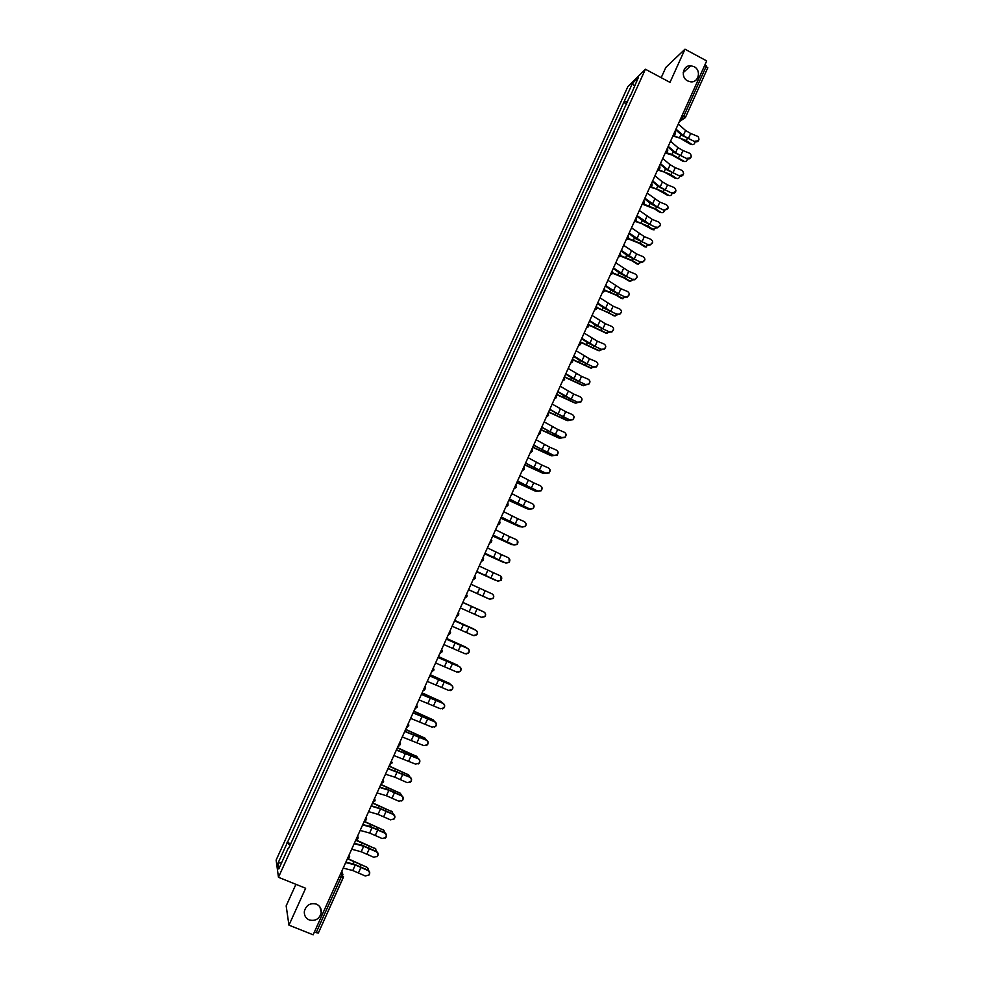 <?xml version="1.0" encoding="UTF-8"?>
<svg xmlns="http://www.w3.org/2000/svg" width="984" height="984" viewBox="0 0 984 984"><rect width="100%" height="100%" fill="white"/><g stroke="black" fill="none" stroke-linecap="round" stroke-linejoin="round"><path stroke-width="1.48" d="M316.393 904.124C319.997 905.834 321.62 908.736 321.251 912.808C319.394 918.982 315.384 921.368 309.247 919.954C305.569 918.207 303.958 915.255 304.388 911.098C306.332 905.022 310.341 902.685 316.393 904.124M694.089 66.678C701.678 70.319 698.579 83.148 690.424 81.783L687.668 80.909C680.301 77.404 682.896 64.944 690.817 65.756L694.089 66.678M295.926 884.333L286.159 905.883L288.952 925.169L313.146 934.8L706.696 60.922L684.987 49.2L665.861 67.379L661.199 77.674M645.406 69.237L627.829 86.678L276.135 860.077L278.46 877.285L645.406 69.237L669.993 82.373L684.987 49.2M288.952 925.169L305.643 888.257L278.46 877.285M343.207 877.691L318.386 932.943L316.159 932.672L341.116 877.248L342.014 874.099L341.399 872.058M314.413 931.971L316.159 932.672M704.815 65.116L707.705 67.847M619.047 121.032L622.306 113.837M614.582 130.847L611.273 138.08M606.833 147.907L603.549 155.128M599.072 164.992L595.75 172.262M591.286 182.126L587.989 189.383M583.487 199.297L580.154 206.591M575.665 216.505L572.356 223.786M567.829 233.749L564.496 241.068M559.982 251.031L556.636 258.362M552.11 268.349L548.764 275.704M544.226 285.704L540.88 293.072M536.329 303.109L532.971 310.477M528.396 320.55L525.038 327.955M520.462 338.029L517.08 345.446M512.504 355.544L509.134 362.961M504.534 373.096L501.127 380.537M496.539 390.697L493.132 398.151M488.519 408.323L485.112 415.802M480.499 425.998L477.08 433.501M472.443 443.722L469.024 451.226M464.374 461.471L460.942 468.999M456.293 479.269L452.849 486.809M448.187 497.104L444.743 504.657M440.069 514.976L436.613 522.553M431.927 532.898L428.471 540.487M423.772 550.856L420.303 558.457M415.592 568.85L412.136 576.476M407.401 586.894L403.932 594.533M399.197 604.963L395.703 612.638M390.943 623.081L387.462 630.769M382.702 641.248L379.209 648.948M374.437 659.452L370.931 667.177M366.134 677.693L362.629 685.442M357.844 695.983L354.314 703.745M349.517 714.31L345.987 722.096M341.165 732.686L337.623 740.485M332.801 751.099L329.246 758.922M324.425 769.562L320.858 777.397M316.012 788.061L312.445 795.908M307.586 806.609L304.019 814.469M299.136 825.17L295.557 833.079M627.632 102.115L624.188 101.524L632.515 83.234L638.407 77.404L630.264 96.321M288.533 848.552L629.969 95.965M288.078 848.491L278.779 868.958L277.98 863.214L287.143 843.054L290.145 844.998M624.188 101.524L287.143 843.054M626.746 104.07L623.401 102.299M290.686 843.805L287.008 842.304M632.515 83.234L634.483 86.026M281.756 862.402L277.98 863.214M695.073 141.13C698.689 141.179 699.71 139.654 698.136 136.567L690.67 133.455L688.406 138.486L694.987 141.721L682.17 135.484L675.676 129.814M698.972 139.248C698.517 141.376 697.189 142.2 694.987 141.721M675.983 129.125L683.314 135.521L688.406 138.486M678.271 124.058L685.577 130.478L690.67 133.455M692.564 144.611L691.703 144.328C693.609 144.956 694.716 144.095 695.024 141.733M672.896 135.989L679.907 138.117L690.657 144.377M691.555 144.242L686.303 140.601L673.142 135.448M676.918 130.897L675.393 130.441M687.385 158.264C691.199 158.178 692.121 156.591 690.178 153.492L682.982 150.552L680.719 155.607L687.312 158.83L674.471 152.606L667.927 147.01M691.297 156.333C690.854 158.486 689.526 159.31 687.312 158.83M668.234 146.345L675.602 152.643L680.719 155.607M670.522 141.266L677.878 147.6L682.982 150.552M679.686 175.423C683.696 175.201 684.52 173.541 682.17 170.466L675.282 167.686L673.007 172.753L679.612 175.976L666.758 169.752L660.166 164.242M683.609 173.467C683.179 175.619 681.851 176.456 679.612 175.976M660.461 163.602L667.89 169.814L673.007 172.753M662.749 158.51L670.166 164.746L675.282 167.686M671.961 192.63L672.183 192.704C676.168 192.163 676.857 190.441 674.237 187.55L667.57 184.869L665.295 189.937L671.9 193.159L659.022 186.948L652.392 181.511M675.91 190.625C675.541 192.692 674.274 193.565 672.121 193.233L671.9 193.159M652.675 180.896L660.153 187.022L665.295 189.937M654.963 175.792L662.429 181.942L667.57 184.869M684.913 161.585L684.015 161.278C685.873 161.966 687.004 161.155 687.41 158.867M665.245 152.963L672.256 155.128L683.031 161.351M683.929 161.216L671.986 154.439L665.565 152.459M668.788 147.735L667.742 147.415M677.238 178.596L676.316 178.264C678.124 179.002 679.28 178.264 679.772 176.025M657.669 169.986L664.594 172.163L675.405 178.35M676.291 178.239L670.99 174.672L658.431 169.654M669.538 195.644L668.628 195.299C670.387 196.062 671.543 195.361 672.109 193.233L672.183 192.704M650.166 187.083L656.906 189.248L667.755 195.398M668.628 195.299L663.302 191.769L651.051 186.825M664.225 209.863L664.79 210.035C668.53 209.198 669.095 207.452 666.512 204.783L659.834 202.089L657.546 207.169L664.175 210.379L651.273 204.168L644.594 198.817M668.185 207.821L664.175 210.379M644.864 198.227L657.546 207.169M647.164 193.11L659.834 202.089M656.476 227.144L657.386 227.353C660.854 226.271 661.309 224.512 658.763 222.052L652.084 219.334L649.797 224.426L656.426 227.636L643.511 221.437L636.783 216.16M660.436 225.053L657.349 227.845L656.426 227.636M637.042 215.594L649.797 224.426M639.354 210.465L652.084 219.334M661.826 212.728L660.953 212.396C662.65 213.134 663.806 212.495 664.421 210.465M642.65 204.229L654.741 208.977L660.079 212.47M660.953 212.396L655.602 208.903L643.548 203.995M654.089 229.862L652.392 229.592L656.709 227.734M635.135 221.425L641.494 223.516L652.392 229.592M653.265 229.543L647.89 226.074L635.935 221.179M648.702 244.463L649.932 244.684C653.142 243.405 653.499 241.621 650.99 239.358L644.311 236.627L642.023 241.732L648.665 244.942L635.726 238.743L628.961 233.552M652.687 242.31L649.907 245.151L648.665 244.942M629.194 233.011L642.023 241.732M631.519 227.87L644.311 236.627M640.904 261.818L642.441 262.015C645.406 260.575 645.652 258.804 643.204 256.701L636.525 253.958L634.225 259.075L640.891 262.273L627.927 256.086L621.113 250.969M644.901 259.616L642.417 262.47L640.891 262.273M621.334 250.453L634.225 259.075M623.659 245.311L636.525 253.958M633.106 279.222L634.889 279.358C637.62 277.808 637.804 276.049 635.406 274.081L628.727 271.326L626.414 276.455L633.093 279.653L620.104 273.478L613.241 268.435M637.115 276.947L634.877 279.8L633.093 279.653M613.462 267.943L626.414 276.455M615.787 262.789L628.727 271.326M625.283 296.651L627.288 296.738C629.821 295.102 629.92 293.355 627.583 291.51L620.904 288.743L618.592 293.884L625.27 297.07L612.269 290.895L605.357 285.938M629.293 294.314L627.275 297.156L625.27 297.07M605.566 285.471L618.592 293.884M607.903 280.305L620.904 288.743M617.435 314.13L619.637 314.154C621.999 312.445 622.036 310.723 619.748 308.964L613.069 306.184L610.744 311.338L617.435 314.523L604.422 308.361L597.46 303.478M621.47 311.719L619.637 314.548L617.435 314.523M597.657 303.047L610.744 311.338M599.994 297.857L613.069 306.184M609.576 331.645L611.95 331.596C614.151 329.849 614.127 328.139 611.9 326.467L605.209 323.674L602.885 328.841L609.588 332.014L596.55 325.864L589.539 321.067M613.622 329.16L611.95 331.965L609.588 332.014M589.723 320.649L602.885 328.841M592.073 315.458L605.209 323.674M601.704 349.197L604.213 349.086C606.279 347.303 606.218 345.605 604.028 344.006L597.337 341.202L595.013 346.368L601.728 349.554L588.653 343.404L581.606 338.693M605.75 346.626L604.225 349.443L601.728 349.554M581.778 338.299L595.013 346.368M584.127 333.096L597.337 341.202M593.807 366.786L596.439 366.614C598.383 364.793 598.284 363.133 596.132 361.595L589.441 358.766L587.116 363.945L593.832 367.118L580.757 360.98L573.647 356.356M597.854 364.117L596.464 366.946L593.832 367.118M573.807 355.987L587.116 363.945M576.169 350.771L589.441 358.766M646.34 247.021L644.692 246.75L648.973 245.041M627.632 238.657L639.305 243.331L644.692 246.75M645.553 246.713L640.154 243.282L628.247 238.374M638.567 264.216L636.968 263.946L641.224 262.384M620.129 255.938L631.556 260.563L636.968 263.946M637.829 263.921L632.404 260.539L620.535 255.619M630.781 281.449L629.231 281.178L633.438 279.763M612.589 273.257L623.794 277.832L629.231 281.178M630.08 281.178L624.643 277.82L612.724 272.863M622.97 298.73L621.482 298.447L625.627 297.18M604.779 290.526L616.021 295.138L621.482 298.447M622.318 298.459L616.857 295.138L604.852 290.132M615.148 316.036L613.708 315.753L617.792 314.646M596.894 307.82L608.223 312.481L613.708 315.753M614.545 315.79L596.894 307.414M607.3 333.392L605.923 333.109L609.932 332.137M588.924 325.114L605.923 333.109M606.747 333.158L588.862 324.72M599.441 350.771L598.112 350.488L602.036 349.664M580.867 342.432L598.112 350.488M598.936 350.562L580.72 342.026M591.556 368.201L590.289 367.918L594.127 367.229M572.676 359.738L590.289 367.918M591.101 368.004L572.454 359.32M585.898 384.412L588.629 384.178C590.474 382.358 590.338 380.697 588.235 379.209L581.532 376.368L579.195 381.571L585.935 384.732L572.823 378.594L565.677 374.055M589.945 381.644L588.666 384.498L585.935 384.732M565.825 373.723L579.195 381.571M568.186 368.483L581.532 376.368M577.965 402.087L580.794 401.792C582.54 399.947 582.38 398.311 580.302 396.872L573.598 394.018L571.261 399.221L578.014 402.382L564.89 396.257L557.682 391.792M582.011 399.197L580.843 402.087L578.014 402.382M557.83 391.484L571.261 399.221M560.191 386.245L573.598 394.018M570.019 419.799L572.922 419.455C574.594 417.597 574.41 415.974 572.356 414.572L565.665 411.693L563.315 416.921L570.068 420.082L549.675 409.578M574.053 416.786L572.983 419.725L570.068 420.082M549.81 409.295L563.315 416.921M552.172 404.043L565.665 411.693M562.048 437.548L565.025 437.154C566.624 435.297 566.415 433.686 564.398 432.308L557.694 429.418L555.345 434.657L562.122 437.806L541.655 427.4M566.071 434.387L565.087 437.413L562.122 437.806M541.766 427.142L555.345 434.657M544.14 421.878L557.694 429.418M554.066 455.346L557.104 454.903C558.641 453.034 558.42 451.435 556.415 450.094L549.712 447.191L547.362 452.431L554.14 455.58L533.611 445.26M558.051 452.013L557.178 455.137L551.692 455.801L532.774 447.105M533.709 445.039L547.362 452.431M536.083 439.762L549.712 447.191M546.058 473.169L549.158 472.689C550.634 470.819 550.4 469.233 548.42 467.917L541.717 464.989L539.355 470.254L546.145 473.39L525.542 463.169M550.007 469.663L549.244 472.91L546.145 473.39M525.628 462.972L539.355 470.254M528.014 457.683L541.717 464.989M538.039 491.053L541.188 490.524C542.615 488.654 542.356 487.068 540.413 485.776L533.697 482.837L531.335 488.113L538.137 491.25L517.461 481.114M541.913 487.326L541.274 490.721L538.137 491.25M517.535 480.942L531.335 488.113M519.933 475.641L533.697 482.837M530.007 508.962L533.193 508.396C534.583 506.526 534.312 504.952 532.381 503.673L525.665 500.721L523.291 506.01L530.105 509.134L509.368 499.097M533.783 505.013L533.291 508.568L530.105 509.134M509.429 498.962L523.291 506.01M511.828 493.636L525.665 500.721M521.951 526.92L525.173 526.317C526.526 524.447 526.231 522.873 524.324 521.618L517.609 518.654L515.235 523.943L522.061 527.067L501.237 517.129M524.435 521.778C526.342 523.045 526.625 524.607 525.284 526.477L522.061 527.067M501.299 517.006L515.235 523.943M503.697 511.68L517.609 518.654M513.869 544.915L517.141 544.275C518.445 542.405 518.15 540.843 516.256 539.601L509.54 536.624L507.154 541.926L513.992 545.05L493.107 535.198M517.35 540.462L517.252 544.41L513.992 545.05M493.144 535.111L507.154 541.926M495.555 529.773L509.54 536.624M505.776 562.946L509.072 562.282C510.352 560.413 510.044 558.863 508.162 557.62L501.446 554.632L499.06 559.945L505.911 563.057L484.952 553.316M509.036 558.223L509.208 562.405L505.911 563.057M484.977 553.242L499.06 559.945M487.387 547.891L501.446 554.632M497.658 581.027L500.991 580.339C502.234 578.457 501.926 576.907 500.057 575.689L493.341 572.676L490.942 578.002L497.806 581.113L476.773 571.458M500.659 576.046L501.127 580.425L497.806 581.113M476.785 571.421L490.942 578.002M479.208 566.058L493.341 572.676M489.528 599.145L492.886 598.42C494.103 596.55 493.784 595.013 491.926 593.795L485.21 590.769L482.812 596.107L489.688 599.219L468.581 589.65L482.812 596.107M492.209 593.942C493.956 595.185 494.226 596.698 493.033 598.506L489.688 599.219M471.004 584.275L485.21 590.769M460.364 607.915L481.385 617.3L484.768 616.562C485.961 614.692 485.629 613.155 483.784 611.95L483.943 611.999C485.788 613.204 486.108 614.742 484.928 616.611L481.729 617.435M483.943 611.999L462.787 602.503L483.784 611.95M452.111 626.218L473.218 635.504L476.625 634.741C477.793 632.872 477.461 631.334 475.629 630.129L475.789 630.178C477.621 631.371 477.953 632.909 476.785 634.778L473.944 635.726M454.546 620.818L475.629 630.129M475.789 630.178L454.571 620.769M583.66 385.654L582.454 385.384L586.181 384.83M564.361 377.032L582.454 385.384M583.254 385.482L564.459 376.761M575.738 403.157L578.211 402.456M556.452 394.535L574.594 402.887M575.394 403.009L556.563 394.289M567.793 420.697L570.216 420.131M548.555 412.075L566.722 420.426M567.51 420.562L548.654 411.853M559.834 438.274L562.184 437.843M540.634 429.664L558.826 438.015M559.613 438.163L540.72 429.467M532.701 447.289L550.917 455.629M543.857 473.538L546.046 473.353M524.743 464.952L542.983 473.292M543.758 473.488L524.816 464.792M535.849 491.225L537.928 491.151M516.772 482.652L535.038 490.991M535.8 491.201L516.834 482.517M527.793 508.949L529.773 508.986M508.777 500.401L527.067 508.74M527.83 508.962L508.826 500.29M519.675 526.711L521.582 526.858M500.77 518.187L519.085 526.514M519.835 526.76L500.807 518.088M511.532 544.496L513.341 544.755M492.738 536.009L511.09 544.337M511.828 544.607L492.775 535.936M503.377 562.319L505.05 562.676M484.694 553.869L503.07 562.196M503.808 562.479L484.718 553.82M495.198 580.179L496.674 580.609M495.752 580.4L476.65 571.753L495.038 580.105M487.695 598.358L468.556 589.711L488.101 598.506M482.467 611.335L462.837 602.405L482 611.052M454.731 620.412L473.39 628.825M474.706 629.674L454.719 620.449M443.858 644.569L465.026 653.745L468.458 652.958C469.602 651.088 469.27 649.551 467.437 648.37L467.621 648.382C469.442 649.575 469.774 651.101 468.63 652.97L466.121 654.003M446.293 639.145L467.437 648.37M467.621 648.382L446.318 639.083M446.601 638.468L465.407 646.955M466.797 648.013L446.576 638.53M435.568 662.958L456.822 672.035L460.266 671.223C461.398 669.354 461.053 667.829 459.245 666.635L459.43 666.635C461.238 667.816 461.582 669.341 460.451 671.223L458.261 672.293M438.015 657.533L459.245 666.635M459.43 666.635L438.052 657.435M438.446 656.574L457.412 665.122M458.815 666.352L438.409 656.648M427.265 681.383L448.593 690.362L452.062 689.538C453.181 687.656 452.824 686.131 451.029 684.95L451.226 684.926C453.021 686.106 453.366 687.631 452.259 689.513L450.34 690.584M429.713 675.946L451.029 684.95M451.226 684.926L429.774 675.824M430.279 674.704L449.381 683.351M450.77 684.716L449.516 683.425L430.229 674.803M418.95 699.87L440.352 708.738L443.846 707.89C444.94 706.008 444.583 704.482 442.788 703.314L442.997 703.265C444.793 704.446 445.137 705.959 444.042 707.84L442.357 708.886M421.398 694.409L442.788 703.314M442.997 703.265L421.472 694.261M422.087 692.884L441.336 701.617L422.038 693.007M442.677 703.117L440.672 701.198M410.611 718.381L432.087 727.139L435.592 726.278C436.675 724.409 436.318 722.883 434.522 721.715L434.743 721.641C436.527 722.809 436.884 724.335 435.814 726.217L434.325 727.225M413.071 712.92L434.522 721.715M434.743 721.641L413.157 712.736M413.883 711.112L433.218 719.882M434.559 721.555L433.157 719.857L413.821 711.247M402.247 736.942L423.809 745.601L427.327 744.728C428.397 742.846 428.04 741.321 426.257 740.153L426.478 740.066C428.261 741.235 428.618 742.748 427.548 744.63L426.244 745.601M404.719 731.469L426.257 740.153M426.478 740.066L404.805 731.26M405.654 729.365L425.076 738.184M426.392 740.029L424.953 738.135L405.58 729.538M393.871 755.552L415.506 764.101L419.049 763.203C420.094 761.321 419.738 759.808 417.954 758.639L418.188 758.529C419.971 759.697 420.328 761.21 419.282 763.092L418.114 764.014M396.343 750.054L417.954 758.639M410.291 754.826L410.611 754.138L416.724 756.45L418.2 758.529L396.454 749.82M397.413 747.68L416.909 756.536M410.611 754.138L397.327 747.865M385.47 774.199L394.768 777.151L407.192 782.637L410.734 781.726C411.779 779.857 411.41 778.332 409.639 777.163L409.885 777.04C411.656 778.196 412.025 779.722 410.98 781.591L409.934 782.477M387.954 768.689L409.639 777.163M409.885 777.04L388.077 768.43M389.147 766.019L408.729 774.925M409.971 777.077L408.483 774.814L389.061 766.229M377.057 792.895L386.417 795.749L398.852 801.222L402.419 800.299C403.44 798.418 403.071 796.892 401.312 795.736L401.558 795.589C403.329 796.745 403.698 798.258 402.665 800.14L401.718 800.976M379.541 787.372L388.877 790.263L401.312 795.736M401.558 795.589L387.954 789.635L379.676 787.077M380.869 784.408L400.525 793.362M401.718 795.662L400.217 793.227L380.771 784.642M368.619 811.628L378.028 814.371L390.488 819.844L394.067 818.909C395.088 817.028 394.707 815.515 392.96 814.346L393.219 814.174C394.978 815.33 395.347 816.855 394.338 818.737L393.465 819.537M371.103 806.093L380.501 808.873L392.96 814.346M393.219 814.174L379.59 808.233L371.251 805.773M372.567 802.846L392.296 811.837M393.428 814.285L391.939 811.677L372.456 803.104M360.156 830.41L369.64 833.042L382.112 838.516L385.703 837.569C386.712 835.687 386.331 834.161 384.584 833.005L384.855 832.808C386.614 833.965 386.983 835.49 385.974 837.372L385.187 838.134M362.653 824.863L372.112 827.532L384.584 833.005M384.855 832.808L371.202 826.88L362.813 824.506M364.326 821.357L384.055 830.348M385.101 832.944L383.637 830.164L364.129 821.591M351.682 849.229L361.214 851.763L373.711 857.236L377.315 856.277C378.311 854.383 377.942 852.87 376.196 851.714L376.478 851.492C378.225 852.648 378.594 854.161 377.598 856.055L376.872 856.781M354.178 843.669L363.699 846.24L376.196 851.714M376.478 851.492L362.801 845.564L354.363 843.288M356.454 840.127L375.79 848.921M376.761 851.652L375.322 848.688L355.716 840.274L357.967 838.651M343.182 868.097L352.776 870.52L365.298 875.981L368.914 875.022C369.898 873.128 369.517 871.603 367.782 870.446L368.077 870.213C369.812 871.369 370.193 872.882 369.209 874.776L368.52 875.465M345.692 862.525L355.273 864.985L367.782 870.446M368.077 870.213L354.375 864.296L345.876 862.107M348.397 858.847L367.499 867.519M368.385 870.385L368.422 868.823L366.983 867.273L347.992 859.032M340.722 873.571L342.014 874.099L343.293 877.617L339.382 876.535M679.809 120.638L683.88 115.952L706.377 65.965M680.916 118.178L682.613 119.002L685.356 117.613L682.293 115.116M675.061 131.167C676.106 133.234 675.504 134.562 673.265 135.165L675.319 133.849M665.455 152.508L667.521 151.155M657.644 169.851L659.723 168.498M649.809 187.243L651.888 185.865M641.962 204.66L644.053 203.282M634.102 222.126L636.193 220.748M626.218 239.629L628.309 238.239M618.321 257.168L620.412 255.778M610.4 274.745L612.503 273.343M602.466 292.371L604.57 290.969M594.508 310.034L596.624 308.619M586.538 327.733L588.653 326.319M578.543 345.482L580.671 344.043M570.536 363.256L572.663 361.829M562.516 381.079L564.644 379.639M554.472 398.951L556.6 397.499M546.403 416.847L548.543 415.396M538.322 434.793L540.474 433.341M530.216 452.788L532.369 451.312M532.073 448.679L532.541 449.7L530.278 452.677M522.098 470.819L524.263 469.331M523.955 466.699L524.435 467.781L522.147 470.696M513.968 488.888L516.12 487.4M515.825 484.755L516.317 485.911L514.017 488.765M505.813 506.994L507.978 505.505M507.67 502.861L508.174 504.079L505.862 506.883M497.633 525.149L499.798 523.648M499.503 521.003L500.02 522.283L497.683 525.038M489.442 543.34L491.619 541.84L491.311 539.195M481.225 561.581L483.402 560.068L483.095 557.411M472.997 579.859L475.174 578.334L474.866 575.689M464.743 598.174L466.933 596.648L466.625 594.004M456.478 616.538L458.667 615.012L458.359 612.356M448.187 634.951L450.389 633.413L450.069 630.744M439.873 653.401L442.074 651.851L441.767 649.194M431.546 671.888L432.726 671.506M433.452 667.669L433.759 670.338M423.194 690.424L424.313 690.079M425.1 686.192L425.42 688.861M414.83 709.009L415.875 708.689M416.736 704.765L417.056 707.434M406.441 727.619L407.413 727.361M408.36 723.375L408.668 726.044M398.04 746.29L398.926 746.056M399.959 742.034L400.267 744.704M389.615 764.999L390.402 764.814M391.534 760.73L391.853 763.399M381.165 783.756L381.841 783.608M383.096 779.476L383.416 782.145M374.633 798.258L374.953 800.939M366.159 817.089L366.466 819.77M357.659 835.957L358.188 837.839M349.136 854.887L349.677 856.781L347.303 859.192M349.677 856.781L349.455 857.568M679.366 121.622L685.356 117.613L707.816 67.699M685.577 130.478L683.314 135.521M686.303 140.601L687.201 138.596M679.649 137.428L680.989 134.451M677.878 147.6L675.602 152.643M670.166 164.746L667.89 169.814M662.429 181.942L660.153 187.022M678.653 157.625L679.514 155.693M671.986 154.439L673.277 151.585M670.99 174.672L671.826 172.815M664.311 171.499L665.553 168.744M663.302 191.769L664.102 189.986M656.623 188.596L657.816 185.951M654.68 199.174L652.392 204.266M646.918 216.443L644.618 221.548M655.602 208.903L656.377 207.193M648.911 205.742L650.055 203.196M647.89 226.074L648.628 224.438M641.187 222.913L642.281 220.477M639.133 233.762L636.832 238.866M631.334 251.105L629.022 256.234M623.512 268.497L621.199 273.626M615.677 285.926L613.364 291.067M607.817 303.38L605.504 308.546M599.945 320.895L597.62 326.061M592.061 338.434L589.736 343.613M584.152 356.023L581.815 361.214M640.154 243.282L640.855 241.72M633.45 240.121L634.495 237.796M632.404 260.539L633.081 259.038M625.689 257.365L626.685 255.151M624.643 277.82L625.27 276.406M617.903 274.659L618.85 272.556M616.857 295.138L617.46 293.798M610.117 291.99L611.015 289.997M609.047 312.506L609.625 311.239M602.306 309.345L603.143 307.463M601.236 329.911L601.765 328.717M594.471 326.749L595.271 324.978M593.389 347.352L593.893 346.233M586.624 344.203L587.374 342.543M585.542 364.83L586.009 363.785M578.764 361.682L579.453 360.132M576.23 373.637L573.881 378.852M568.285 391.3L565.935 396.527M560.327 409.012L557.977 414.239M552.344 426.748L549.982 431.988M544.349 444.534L541.987 449.786M536.329 462.357L533.968 467.621M528.297 480.229L525.923 485.506M520.241 498.125L517.867 503.414M512.172 516.071L509.798 521.372M504.091 534.066L501.705 539.38M495.985 552.086L493.587 557.411M487.855 570.154L485.456 575.492M479.712 588.272L477.302 593.623M471.545 606.427L469.134 611.777M477.055 608.899L474.657 614.25M463.366 624.619L460.955 629.994M468.901 627.079L466.49 632.441M577.669 382.346L578.1 381.386M570.88 379.197L571.519 377.77M569.773 399.91L570.179 399.024M562.983 396.761L563.574 395.445M561.864 417.511L562.233 416.699M555.062 414.362L555.603 413.157M553.943 435.149L554.275 434.411M547.129 432.001L547.608 430.918M545.997 452.824L546.292 452.16M539.171 449.688L539.613 448.704M531.2 467.4L531.581 466.539M523.205 485.161L523.537 484.423M515.198 502.959L515.481 502.332M473.907 629.083L473.206 628.739M455.161 642.847L452.738 648.235M460.709 645.295L458.298 650.67M465.789 647.152L465.1 646.783M446.945 661.125L444.522 666.525M452.505 663.548L450.082 668.936M457.658 665.27L456.97 664.876M438.704 679.452L436.281 684.864M444.288 681.851L441.865 687.25M449.516 683.425L448.827 683.019M430.451 697.816L428.015 703.228M436.047 700.19L433.612 705.602M428.028 696.721L428.335 696.057M422.173 716.217L419.725 721.653M427.794 718.566L425.346 724.003M433.157 719.857L432.493 719.415M419.75 715.122L420.106 714.347M413.883 734.667L411.435 740.103M419.504 737.004L417.068 742.44M424.953 738.135L424.288 737.668M411.46 733.572L411.865 732.662M405.568 753.154L403.108 758.615M411.214 755.466L408.766 760.927M416.724 756.45L416.072 755.97M403.132 752.059L403.6 751.026M397.228 771.677L394.768 777.151M402.899 773.977L400.439 779.451M408.483 774.814L407.843 774.31M401.989 773.313L402.333 772.538M394.805 770.595L395.322 769.439M388.877 790.263L386.417 795.749M394.559 792.538L392.099 798.012M400.217 793.227L399.59 792.698M393.661 791.849L394.043 790.976M386.441 789.168L387.019 787.889M380.501 808.873L378.028 814.371M386.208 811.136L383.735 816.622M391.939 811.677L391.312 811.124M385.31 810.422L385.74 809.475M378.065 807.778L378.705 806.376M372.112 827.532L369.64 833.042M377.831 829.77L375.359 835.281M383.637 830.164L383.022 829.598M376.946 829.032L377.413 827.999M369.677 826.449L370.365 824.912M363.699 846.24L361.214 851.763M369.43 848.454L366.958 853.977M375.322 848.688L374.707 848.11M368.569 847.691L369.062 846.572M361.263 845.145L362.014 843.485M355.273 864.985L352.776 870.52M361.017 867.187L358.533 872.71M360.156 866.4L360.697 865.194M352.826 863.89L353.637 862.107M321.251 912.808L319.948 906.977M665.467 152.459C667.706 151.868 668.308 150.54 667.263 148.473M657.669 169.802C659.907 169.211 660.498 167.883 659.452 165.829M649.834 187.181C652.072 186.591 652.675 185.275 651.629 183.208M641.999 204.598C644.237 204.02 644.827 202.704 643.782 200.638M634.139 222.052C636.365 221.474 636.968 220.158 635.91 218.104M626.255 239.555C628.493 238.977 629.083 237.661 628.026 235.607M618.358 257.082C620.596 256.517 621.187 255.213 620.129 253.146M610.437 274.659C612.675 274.093 613.266 272.789 612.208 270.735M602.503 292.285C604.705 291.756 605.308 290.464 604.336 288.435M594.557 309.935C596.685 309.456 597.325 308.213 596.464 306.221M586.587 327.635C588.653 327.192 589.318 325.999 588.567 324.031M578.592 345.372C580.609 344.978 581.286 343.81 580.646 341.878M570.585 363.157L572.688 359.763M562.565 380.98L564.705 377.684M554.521 398.84L556.698 395.629M546.452 416.736L548.666 413.624M538.371 434.682L540.622 431.644M489.491 543.229L491.828 540.524M481.274 561.47L483.624 558.801M473.046 579.748L475.407 577.116M464.792 598.075L467.166 595.48M456.514 616.439L458.901 613.868M448.224 634.852L450.611 632.306M439.909 653.314L442.308 650.781M431.582 671.801L433.993 669.304M423.231 690.35L425.654 687.865M414.867 708.935L417.29 706.463M406.478 727.557L408.901 725.097M398.065 746.229L400.5 743.781M389.639 764.949L392.075 762.514M381.189 783.707L383.637 781.284M372.715 802.514L375.175 800.09M364.228 821.357L366.7 818.946M341.817 871.123L342.912 874.739M318.386 932.943L343.514 876.732M690.817 65.756L683.204 72.631M690.805 144.476L691.703 144.328M683.117 161.401L684.015 161.278M675.43 178.362L676.316 178.264"/></g></svg>
